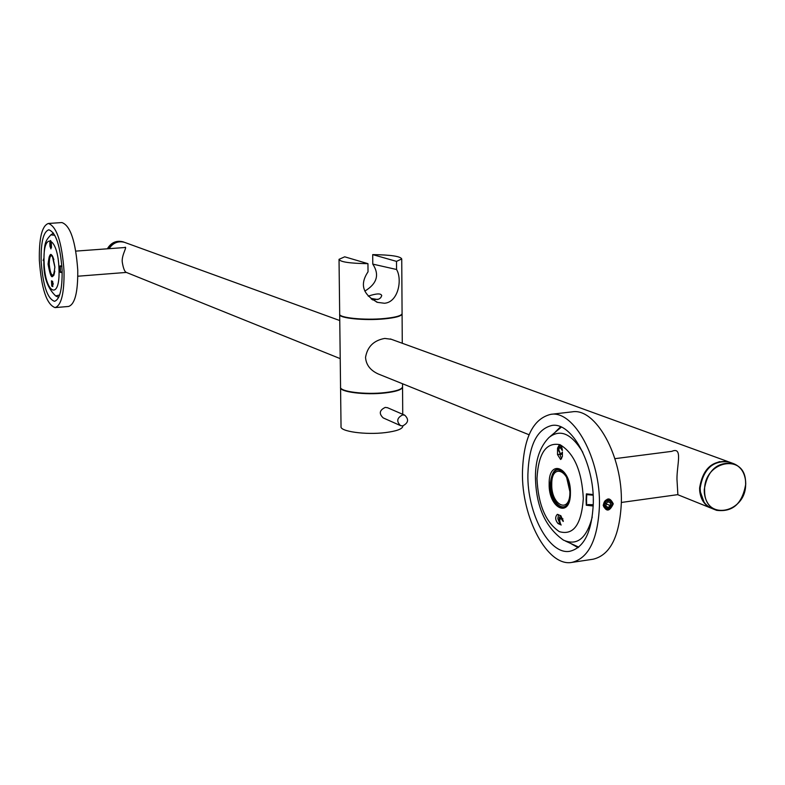 <?xml version="1.0" encoding="UTF-8"?>
<svg xmlns="http://www.w3.org/2000/svg" width="785" height="785" viewBox="0 0 785 785"><rect width="100%" height="100%" fill="white"/><g stroke="black" fill="none" stroke-linecap="round" stroke-linejoin="round"><path stroke-width="1.18" d="M371.962 299.379L371.953 298.555L373.16 299.291L371.854 299.399M371.953 298.555L377.742 299.527M371.158 298.29L371.168 298.879M372.571 299.899L378.782 299.124L380.715 297.75L381.736 295.631C381.049 293.217 376.555 293.384 368.234 296.141M367.949 263.672C349.737 263.397 340.101 261.954 339.032 259.335L344.703 256.813L367.949 263.672L368.028 271.826C359.55 284.396 362.748 294.581 377.614 302.382L384.454 303.255C398.397 302.264 402.489 279.342 396.553 269.49L372.787 264.113C379.704 274.671 377.065 283.67 364.848 291.098M339.032 259.609L339.689 313.971C338.08 317.778 364.534 320.506 384.581 318.494C395.454 317.385 401.292 315.796 402.087 313.706L402.087 313.382M402.273 343.261L401.734 258.952C400.497 256.302 390.812 254.86 372.708 254.615L372.787 264.113M401.734 258.952L396.494 261.376L396.553 269.49M372.708 254.615L396.494 261.376M402.087 314.069C401.292 316.159 395.454 317.758 384.581 318.857C364.534 320.869 338.09 318.141 339.689 314.334L339.689 314.324M391.313 339.277L384.738 338.433C373.788 340.396 367.39 346.695 365.545 357.322C366.036 364.74 370.235 370.275 378.144 373.925L529.051 434.753M339.689 314.667L340.562 387.025C338.983 391.578 365.26 394.924 385.17 392.578C395.974 391.293 401.773 389.409 402.558 386.907L402.558 386.514M340.219 358.637L126.365 272.424C124.648 271.796 123.284 268.362 122.274 262.121C121.351 254.909 128.269 245.401 124.472 247.55L124.422 247.56M55.146 307.592L68.55 306.464C74.918 304.384 77.98 292.246 77.754 270.04C75.654 241.319 70.365 225.491 61.887 222.557L61.809 222.567M39.348 260.286C38.975 238.022 41.978 225.746 48.366 223.47C56.687 226.414 61.917 242.29 64.036 271.1C64.301 293.354 61.318 305.522 55.068 307.602C46.649 304.501 41.409 288.733 39.348 260.286M41.134 261.062C42.89 285.269 47.345 298.683 54.499 301.303C59.817 299.527 62.358 289.184 62.113 270.256C60.317 245.803 55.882 232.311 48.798 229.799C43.381 231.722 40.82 242.143 41.134 261.062M621.347 502.459L677.867 494.628L676.964 479.184C676.827 464.779 683.107 446.351 671.764 451.355L671.509 451.385M572.177 562.364L593.146 559.214C610.308 555.073 619.699 536.253 621.347 502.734C622.731 455.997 595.511 407.513 572.167 411.85L571.715 411.899M522.457 472.021C523.585 437.932 533.025 418.709 550.785 414.343C573.796 410.045 600.731 458.823 599.446 505.766C597.885 539.432 588.652 558.321 571.735 562.433C547.39 566.898 521.476 517.443 522.457 472.021M613.271 503.852C609.827 496.876 606.462 497.337 603.184 505.246C606.285 512.085 609.651 511.614 613.271 503.852L612.202 503.764L610.445 507.807M609.14 508.778L605.843 509.092L603.429 504.981C604.038 500.85 606.079 499.044 609.562 499.554L612.202 503.764M527.893 474.405C527.039 513.105 549.137 555.083 569.724 551.306C584.148 547.802 592.008 531.72 593.313 503.077C594.382 463.268 571.558 421.78 551.924 425.45C536.881 429.13 528.874 445.458 527.893 474.405M578.074 547.655L571.509 543.946M555.378 431.956L560.568 426.795M402.734 414.313L402.558 387.27C401.773 389.762 395.974 391.656 385.17 392.942C365.3 395.287 339.051 391.95 340.562 387.407M340.572 387.78L341.033 426.481C339.463 431.426 365.653 435.106 385.494 432.584C396.258 431.2 402.028 429.15 402.813 426.441L402.813 426.01M400.213 425.48L383.217 417.914C378.743 413.666 379.44 410.162 385.288 407.395L387.643 407.768M402.636 414.912L404.726 415.177C409.083 419.367 408.416 422.948 402.705 425.902L400.556 425.637C396.239 421.417 396.935 417.846 402.636 414.912M43.774 258.559L43.155 260.581M61.887 266.046L60.053 265.899L60.043 269.147L60.298 272.405L62.182 272.591M60.053 265.899L61.917 266.439M61.917 266.429L60.828 266.351M62.172 272.061L61.21 271.993L62.172 272.002M61.21 271.993L60.474 272.189L60.259 266.144M50.417 244.871L50.888 245.97L51.437 244.351L50.947 248.894L49.975 246.353L49.838 242.653L50.417 240.485L51.398 243.301M50.976 245.921L50.26 243.527L50.515 241.76L51.172 243.389M53.144 284.17L52.497 281.285L51.467 280.844L51.781 286.123L52.821 286.574L52.477 282.522L53.36 284.082M51.319 245.94L51.516 247.442M49.975 246.353L51.329 246.255M50.809 240.779L50.446 241.79M52.389 285.632L52.811 286.574M52.723 281.491L52.379 282.561M52.418 281.246L52.252 282.845M561.344 427.128L550.128 436.499M565.553 541.12L578.731 547.125M593.274 505.01L586.67 504.883L586.532 499.603L586.778 494.324L593.126 495.158M588.063 504.569L593.283 504.745M593.097 494.55L586.395 493.873L586.091 499.554L586.277 505.246L593.244 506.011M562.423 451.983L562.384 456.566L560.588 459.49L557.507 454.564L557.546 448.147L559.381 444.761L561.432 446.272L562.433 450.462L559.656 446.999L558.783 449.883L560.755 454.407L562.423 451.983M560.824 524.861L559.666 520.641L560.49 517.845L563.296 521.446L560.892 515.755L557.35 514.332C554.946 516.942 555.162 520.004 558.017 523.546L561.226 524.988M559.656 453.975L561.609 458.842M557.507 454.564L559.656 454.289M559.98 444.84L558.331 448.049L557.546 448.147M558.331 448.049L558.204 449.913L560.755 454.407M562.148 448.088L559.97 447.038M562.423 449.854L561.648 449.942M562.953 518.895L560.784 517.884M560.549 515.598L559.362 517.619L559.087 520.573L559.725 523.418L560.892 524.851M558.528 514.666L557.831 518.708L559.479 522.751M563.277 520.749L562.502 520.857M593.323 501.615L593.293 499.378M605.088 506.924L603.763 506.914M606.089 509.072L605.441 508.906M606.226 508.042C603.017 504.853 603.518 502.243 607.718 500.212M609.651 499.584L611.525 501.674M609.258 508.435L606.059 507.885L604.509 504.794L605.716 501.821L608.287 500.33C612.683 501.792 613.006 504.49 609.258 508.435L605.794 508.66L603.498 505.962M610.436 502.812L610.406 505.677L608.198 507.414L606.02 506.286L606.059 503.42L608.267 501.684L610.436 502.812L608.11 501.811M603.577 506.286L605.206 508.631L607.855 509.2C613.183 505.246 613.291 502.214 608.179 500.104L605.618 501.733L604.509 504.794M606.049 503.784L610.406 505.677M593.283 499.034L593.323 501.703M125.247 242.614L124.422 242.31C118.044 240.75 112.932 242.869 109.105 248.678L109.252 248.403M108.889 248.698C112.706 242.83 117.828 240.681 124.246 242.251L123.009 241.8C116.317 240.22 111.107 242.555 107.368 248.806C111.097 242.555 116.308 240.22 123.009 241.8L123.834 242.104M711.436 508.287C704.645 505.383 700.73 499.623 699.7 490.998L699.602 488.044C702.742 468.831 712.289 460.049 728.264 461.698L390.38 338.943M704.116 502.272L700.053 490.998L699.955 488.074C701.319 474.13 707.913 465.309 719.727 461.609M730.138 462.375L728.853 461.914C714.124 459.981 704.636 467.85 700.367 485.522L700.181 488.27C700.397 498.563 704.479 505.363 712.407 508.67L715.115 509.759M745.701 484.198C742.384 503.656 732.64 512.36 716.479 510.309C709.444 507.493 705.391 501.664 704.322 492.813L704.233 489.86C707.383 470.578 716.96 461.757 732.964 463.405C740.343 466.133 744.563 472.06 745.622 481.185L745.701 484.119M704.587 489.889C704.194 460.942 744.396 452.857 745.564 481.303L745.642 484.208C746.074 512.674 706.215 521.387 704.675 492.813L704.587 489.889M43.842 262.102C44.372 242.997 44.745 241.633 50.819 234.892L54.813 235.274M59.621 294.993L55.686 295.945C47.492 288.124 43.548 276.85 43.842 262.141M58.973 268.882C60.435 301.666 44.882 293.933 44.117 262.367C42.449 230.299 58.041 236.216 58.973 268.882M48.071 264.103C50.878 279.892 53.154 280.893 54.891 267.096C52.045 251.259 49.769 250.268 48.071 264.103M53.89 259.619L52.212 255.567C49.798 253.496 48.572 256.361 48.523 264.182L48.533 264.398C49.514 274.004 51.27 277.684 53.792 275.407L54.813 271.119M53.782 275.427C51.31 277.095 49.651 273.357 48.798 264.202C48.817 256.911 49.936 254.016 52.173 255.517M54.351 273.779C51.977 277.066 50.269 273.896 49.239 264.27C49.357 256.528 50.613 254.124 52.997 257.068M52.487 286.074L51.781 286.123M535.448 476.848C535.439 459.951 539.933 446.842 548.941 437.53C560.176 428.59 571.46 433.516 582.813 452.307M592.243 517.04C586.601 538.451 576.995 546.144 563.434 540.109C545.271 527.216 535.939 506.197 535.448 477.064M583.314 498.691C581.41 524.655 573.433 535.645 559.362 531.651C545.634 522.368 538.176 504.618 536.979 478.389C538.451 453.22 546.134 441.994 560.019 444.693C574.178 453.18 581.94 471.186 583.314 498.691M549.157 483.727C548.381 508.768 570.597 519.111 570.42 493.049C571.058 467.261 548.705 458.067 549.157 483.727M570.126 492.695L566.328 476.102C557.782 465.112 552.395 467.732 550.197 483.962L550.197 484.335C549.716 504.048 566.23 516.618 569.517 498.583L570.126 492.823M569.154 500.055C565.033 515.578 550.099 502.243 550.746 484.021C552.503 469.136 557.409 465.996 565.475 474.611M569.91 492.205C570.077 514.42 551.099 505.668 551.757 484.257C551.384 462.336 570.469 470.244 569.91 492.205M559.676 523.31L558.017 523.546M376.29 301.891L377.614 302.382M402.558 386.907L402.538 383.757M339.768 320.545L124.422 242.31C118.035 240.75 112.932 242.869 109.095 248.678M124.472 247.55L75.811 251.112M126.365 272.424L77.823 276.222M61.887 222.557L48.366 223.47M710.474 507.885L677.661 494.658M614.9 458.666L671.764 451.355M550.785 414.343L572.167 411.85M712.407 508.67C704.449 505.344 700.357 498.544 700.132 488.241C703.272 469.018 712.849 460.245 728.853 461.914L732.964 463.405C741.305 466.633 745.564 473.551 745.75 484.159C742.463 503.656 732.709 512.369 716.479 510.309M402.813 426.441L402.813 425.892M387.319 407.631L404.726 415.177M51.025 234.754L53.488 233.076M56.02 296.102L58.669 297.358M52.212 255.567L54.842 267.037L53.792 275.407M51.005 241.721L50.515 241.76M50.888 245.97L51.496 245.931M570.106 492.774L569.517 498.583M566.328 476.102L569.145 483.933L570.106 492.735M560.382 446.91L559.656 446.999M560.686 454.417L562.403 454.201M561.187 517.747L560.49 517.845M587.69 494.697L593.126 495.188"/></g></svg>

